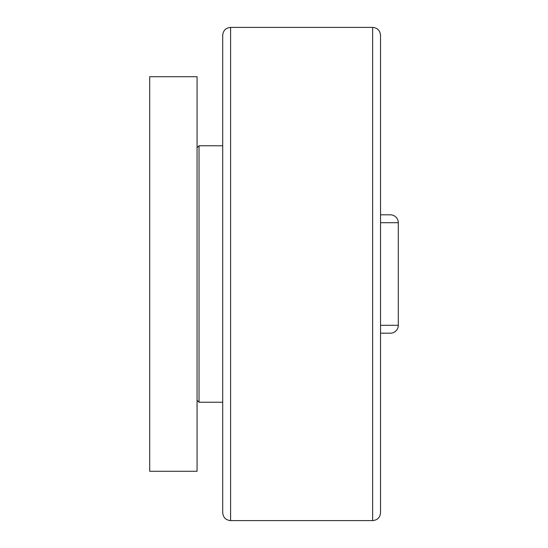 <?xml version="1.0" encoding="UTF-8"?>
<svg xmlns="http://www.w3.org/2000/svg" width="548" height="548" viewBox="0 0 548 548"><rect width="100%" height="100%" fill="white"/><g stroke="black" fill="none" stroke-linecap="round" stroke-linejoin="round"><path stroke-width="0.82" d="M197.061 400.259L199.034 402.232L199.034 145.768L197.061 147.741M149.714 471.28L197.061 471.28L197.061 76.72L149.714 76.72L149.714 471.28M380.531 471.28L380.531 76.72M372.64 27.4L372.64 520.6C377.435 520.134 380.065 517.504 380.531 512.709L380.531 35.291C380.065 30.496 377.435 27.866 372.64 27.4L230.598 27.4C225.803 27.866 223.173 30.496 222.707 35.291L222.707 512.709C223.173 517.504 225.803 520.134 230.598 520.6L230.598 27.4M380.531 214.816L390.395 214.816A7.891 7.891 0 0 1 398.286 222.707L380.531 222.707M380.531 325.293L398.286 325.293A7.891 7.891 0 0 1 390.395 333.184L380.531 333.184M222.707 145.768L199.034 145.768M222.707 402.232L199.034 402.232M230.598 520.6L372.64 520.6M398.286 325.293L398.286 222.707"/></g></svg>
